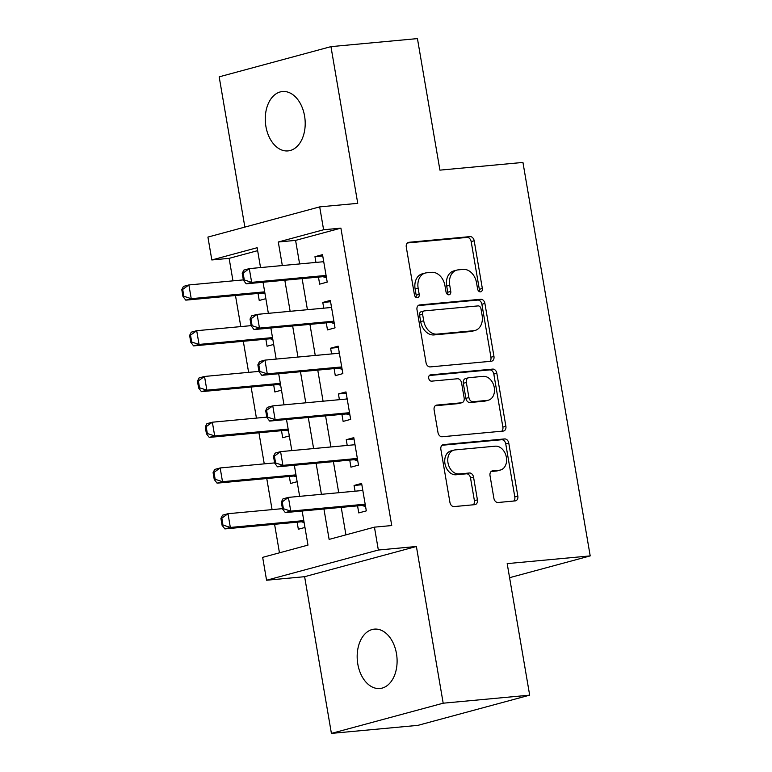 <?xml version="1.0" encoding="UTF-8"?>
<svg xmlns="http://www.w3.org/2000/svg" width="772" height="772" viewBox="0 0 772 772"><rect width="100%" height="100%" fill="white"/><g stroke="black" fill="none" stroke-linecap="round" stroke-linejoin="round"><path stroke-width="1.16" d="M480.512 291.864A3.204 2.374 74.9 0 0 480.802 291.816A3.204 2.374 74.9 0 0 482.346 288.506L474.191 240.787A4.574 3.387 74.9 0 0 470.032 236.608L408.909 242.292A4.574 3.387 74.9 0 0 408.485 242.369A4.574 3.387 74.9 0 0 406.284 247.098L414.439 294.817A3.204 2.374 74.9 0 0 417.353 297.741A3.204 2.374 74.9 0 0 417.652 297.683A3.204 2.374 74.9 0 0 419.196 294.373L418.144 288.197A14.629 10.837 74.9 0 1 425.189 273.056A14.629 10.837 74.9 0 1 426.549 272.815L431.644 272.342A14.629 10.837 74.9 0 1 444.962 285.708L446.013 291.874A3.204 2.374 74.9 0 0 448.928 294.798A3.204 2.374 74.9 0 0 449.227 294.75A3.204 2.374 74.9 0 0 450.771 291.44L449.719 285.264A14.629 10.837 74.9 0 1 456.763 270.123A14.629 10.837 74.9 0 1 458.124 269.882L463.219 269.409A14.629 10.837 74.9 0 1 476.536 282.764L477.598 288.94A3.204 2.374 74.9 0 0 480.512 291.864M479.084 291.449A3.204 2.374 74.9 0 0 479.325 289.317L471.171 241.597A4.574 3.387 74.9 0 0 467.012 237.429L407.404 242.968M415.934 297.326A3.204 2.374 74.9 0 0 416.176 295.184L415.114 289.017L418.144 288.197M447.509 294.393A3.204 2.374 74.9 0 0 447.75 292.25L446.698 286.074L449.719 285.264M396.47 653.594A29.818 19.869 -95.3 0 0 374.372 629.132A29.818 19.869 -95.3 0 0 357.803 664.045A29.818 19.869 -95.3 0 0 379.892 688.508A29.818 19.869 -95.3 0 0 396.47 653.594M304.573 115.993A29.818 19.869 -95.3 0 0 282.484 91.53A29.818 19.869 -95.3 0 0 265.906 126.444A29.818 19.869 -95.3 0 0 287.995 150.907A29.818 19.869 -95.3 0 0 304.573 115.993M493.897 498.326A4.574 3.387 74.9 0 0 498.056 502.495L515.204 500.903A4.574 3.387 74.9 0 0 515.628 500.825A4.574 3.387 74.9 0 0 517.829 496.097L508.777 443.109A4.574 3.387 74.9 0 0 504.608 438.93L443.495 444.604A4.574 3.387 74.9 0 0 443.07 444.682A4.574 3.387 74.9 0 0 440.87 449.42L449.931 502.408A4.574 3.387 74.9 0 0 454.09 506.586L474.799 504.656A4.574 3.387 74.9 0 0 475.224 504.579A4.574 3.387 74.9 0 0 477.424 499.851L473.554 477.173A4.574 3.387 74.9 0 0 469.386 472.995L459.118 473.95A12.236 9.061 74.9 0 1 448.127 463.547A12.236 9.061 74.9 0 1 453.878 450.134A12.236 9.061 74.9 0 1 455.007 449.922L495.248 446.187A12.236 9.061 74.9 0 1 506.229 456.59A12.236 9.061 74.9 0 1 500.488 470.013A12.236 9.061 74.9 0 1 499.349 470.216L492.652 470.833A4.574 3.387 74.9 0 0 492.218 470.91A4.574 3.387 74.9 0 0 490.017 475.639L493.897 498.326M529.669 695.157L417.893 725.362L331.41 733.4L443.186 703.196L529.669 695.157L507.185 563.618L590.204 555.898L522.943 162.429L439.924 170.139L417.44 38.6L330.956 46.638L357.745 203.345L319.695 206.877L323.603 229.757L340.906 228.145L391.742 525.549L374.439 527.151L378.348 550.031L266.572 580.235L262.663 557.355L307.98 545.109L302.151 511.016M443.186 703.196L416.397 546.489L378.348 550.031M491.33 361.238A4.574 3.387 74.9 0 0 491.754 361.161A4.574 3.387 74.9 0 0 493.955 356.432L484.903 303.435A4.574 3.387 74.9 0 0 480.734 299.256L419.621 304.94A4.574 3.387 74.9 0 0 419.196 305.017A4.574 3.387 74.9 0 0 416.996 309.746L426.048 362.743A4.574 3.387 74.9 0 0 430.216 366.912L491.33 361.238M496.84 373.272L505.892 426.26A4.574 3.387 74.9 0 1 503.691 430.988A4.574 3.387 74.9 0 1 503.267 431.065L442.153 436.749A4.574 3.387 74.9 0 1 437.994 432.571L434.115 409.893A4.574 3.387 74.9 0 1 436.315 405.165A4.574 3.387 74.9 0 1 436.74 405.088L461.531 402.781A4.574 3.387 74.9 0 0 461.955 402.704A4.574 3.387 74.9 0 0 464.155 397.976L461.579 382.931A4.574 3.387 74.9 0 0 457.42 378.762L431.616 381.156A3.204 2.374 74.9 0 1 428.74 378.434A3.204 2.374 74.9 0 1 430.245 374.922A3.204 2.374 74.9 0 1 430.544 374.874L492.671 369.093A4.574 3.387 74.9 0 1 496.84 373.272L493.819 374.082L502.871 427.08L505.892 426.26M330.956 46.638L219.18 76.843L244.869 227.103M297.143 522.19L298.339 529.245L304.959 527.45M289.317 476.44L290.523 483.484L297.143 481.699M281.5 430.689L282.706 437.734L289.317 435.948M273.674 384.929L274.88 391.983L281.5 390.188M265.858 339.178L267.064 346.232L273.684 344.437M318.46 277.1L319.656 284.144L327.212 282.108L322.522 254.654L314.966 256.7L315.951 262.422M326.276 322.85L327.482 329.905L335.029 327.859L330.339 300.404L322.792 302.45L323.767 308.182M334.093 368.611L335.299 375.655L342.855 373.609L338.165 346.165L330.609 348.201L331.584 353.933M341.919 414.361L343.125 421.406L350.671 419.37L345.981 391.915L338.425 393.952L339.41 399.684M349.735 460.112L350.942 467.156L358.498 465.12L353.798 437.666L346.252 439.712L347.226 445.434M340.906 228.145L295.589 240.391L299.613 263.947M302.122 278.615L307.43 309.697M309.939 324.375L315.256 355.448M317.765 370.126L323.072 401.208M325.581 415.876L330.898 446.959M333.407 461.627L338.715 492.71M341.224 507.387L345.924 534.861M357.561 505.863L358.768 512.917L366.314 510.871L361.624 483.417L354.068 485.463L355.052 491.195M257.645 250.649L229.13 258.35L232.97 280.854M235.479 295.522L240.796 326.604M243.305 341.272L248.613 372.355M251.122 387.033L256.429 418.106M258.938 432.783L264.256 463.866M266.765 478.534L272.072 509.617M274.581 524.294L279.464 552.82M258.031 293.428L259.238 300.472L265.858 298.687M509.588 577.688L590.204 555.898M416.397 546.489L304.622 576.694L331.41 733.4M304.622 576.694L266.572 580.235M229.13 258.35L211.827 259.961L207.919 237.081L319.695 206.877M323.931 508.989L329.123 539.396L374.439 527.151M323.603 229.757L278.296 242.003L282.32 265.549M284.829 280.226L290.137 311.309M292.646 325.977L297.963 357.06M300.472 371.737L305.78 402.81M308.289 417.488L313.606 448.561M316.105 463.239L321.422 494.321M260.54 267.575L257.144 247.715L211.827 259.961M299.642 496.338L294.335 465.265M291.826 450.587L286.508 419.514M284 404.837L278.692 373.754M276.183 359.086L270.866 328.003M268.357 313.326L263.049 282.253M295.589 240.391L278.296 242.003M314.966 256.7L322.744 255.976M322.792 302.45L330.57 301.727M330.609 348.201L338.387 347.477M338.425 393.952L346.203 393.238M346.252 439.712L354.03 438.988M354.068 485.463L361.846 484.739M456.763 270.123L453.743 270.943A14.629 10.837 74.9 0 0 446.698 286.074M425.189 273.056L422.168 273.877A14.629 10.837 74.9 0 0 415.114 289.017M489.815 361.373A4.574 3.387 74.9 0 0 490.934 357.243L481.882 304.255A4.574 3.387 74.9 0 0 477.714 300.076L418.115 305.615M480.995 308.819A3.204 2.374 74.9 0 0 478.08 305.895L424.436 310.884A3.204 2.374 74.9 0 0 424.137 310.933A3.204 2.374 74.9 0 0 422.593 314.243L423.703 320.756A14.629 10.837 74.9 0 0 437.029 334.122L473.699 330.705A14.629 10.837 74.9 0 0 475.06 330.464A14.629 10.837 74.9 0 0 482.104 315.323L480.995 308.819M421.406 311.695A3.204 2.374 74.9 0 0 421.116 311.753A3.204 2.374 74.9 0 0 419.572 315.063L422.593 314.243M475.06 330.464L472.039 331.284A14.629 10.837 74.9 0 1 470.679 331.526L434.009 334.932A14.629 10.837 74.9 0 1 420.682 321.577L419.572 315.063M501.752 431.21A4.574 3.387 74.9 0 0 502.871 427.08M435.234 405.763L458.51 403.602A4.574 3.387 74.9 0 0 458.935 403.524L461.955 402.704M429.309 375.52L489.651 369.913L492.671 369.093M487.248 400.398A12.236 9.061 74.9 0 0 488.387 400.185A12.236 9.061 74.9 0 0 494.128 386.772A12.236 9.061 74.9 0 0 483.137 376.369L468.961 377.682A4.574 3.387 74.9 0 0 468.536 377.759A4.574 3.387 74.9 0 0 466.336 382.487L468.903 397.532A4.574 3.387 74.9 0 0 473.072 401.71L487.248 400.398L484.227 401.208A12.236 9.061 74.9 0 0 485.366 401.006L488.387 400.185M465.941 378.502A4.574 3.387 74.9 0 0 465.516 378.579A4.574 3.387 74.9 0 0 463.316 383.308L466.336 382.487M484.227 401.208L470.052 402.53A4.574 3.387 74.9 0 1 465.883 398.352L463.316 383.308M493.819 374.082A4.574 3.387 74.9 0 0 489.651 369.913M500.488 470.013L497.467 470.823A12.236 9.061 74.9 0 1 496.328 471.026L491.137 471.509M453.878 450.134L450.848 450.945A12.236 9.061 74.9 0 0 445.106 464.368A12.236 9.061 74.9 0 0 456.098 474.77L459.118 473.95M473.284 504.801A4.574 3.387 74.9 0 0 474.404 500.671L470.534 477.993A4.574 3.387 74.9 0 0 466.365 473.815L456.098 474.77M513.689 501.047A4.574 3.387 74.9 0 0 514.808 496.917L505.757 443.919A4.574 3.387 74.9 0 0 501.588 439.741L441.989 445.28M181.796 289.654L182.974 296.516L183.881 296.274L182.703 289.413L181.796 289.654L183.446 286.412L188.879 284.945L191.234 298.677L185.791 300.144L261.891 293.07A4.661 3.455 -105.1 0 1 262.972 293.186L265.028 293.814M183.881 296.274L191.234 298.677L264.69 291.845M243.344 279.889L188.879 284.945L182.703 289.413M182.974 296.516L185.791 300.144M322.599 261.805L323.642 261.225M242.225 273.327L243.392 280.188L244.299 279.947L243.122 273.085L242.225 273.327L243.865 270.094L249.298 268.617L323.729 261.698M326.073 275.43L251.653 282.349L246.21 283.816L243.392 280.188M326.479 277.804L323.4 276.858A4.661 3.455 74.9 0 0 322.31 276.743L246.21 283.816M243.122 273.085L249.298 268.617L251.653 282.349L244.299 279.947M189.623 335.405L190.79 342.266L191.697 342.025L190.53 335.164L189.623 335.405L191.263 332.172L196.706 330.696L199.051 344.428L193.608 345.895L269.708 338.821A4.661 3.455 -105.1 0 1 270.798 338.937L272.844 339.564M191.697 342.025L199.051 344.428L272.506 337.596M251.161 325.639L196.706 330.696L190.53 335.164M190.79 342.266L193.608 345.895M197.439 381.156L198.616 388.026L199.523 387.776L198.346 380.914L197.439 381.156L199.089 377.923L204.522 376.456L206.867 390.178L201.434 391.645L277.534 384.572A4.661 3.455 -105.1 0 1 278.615 384.697L280.67 385.315M199.523 387.776L206.867 390.178L280.332 383.356M258.987 371.39L204.522 376.456L198.346 380.914M198.616 388.026L201.434 391.645M205.265 426.916L206.433 433.777L207.34 433.526L206.172 426.665L205.265 426.916L206.906 423.674L212.348 422.207L214.693 435.929L209.251 437.406L285.35 430.332A4.661 3.455 -105.1 0 1 286.441 430.448L288.487 431.075M207.34 433.526L214.693 435.929L288.149 429.107M266.803 417.141L212.348 422.207L206.172 426.665M206.433 433.777L209.251 437.406M213.082 472.667L214.259 479.528L215.166 479.287L213.989 472.425L213.082 472.667L214.732 469.424L220.165 467.957L222.51 481.689L217.077 483.156L293.177 476.083A4.661 3.455 -105.1 0 1 294.257 476.199L296.303 476.826M215.166 479.287L222.51 481.689L295.975 474.857M274.62 462.901L220.165 467.957L213.989 472.425M214.259 479.528L217.077 483.156M330.416 307.565L331.468 306.986M250.041 319.077L251.218 325.938L252.116 325.697L250.948 318.836L250.041 319.077L251.682 315.844L257.124 314.378L331.545 307.459M333.89 321.181L259.469 328.1L254.036 329.567L251.218 325.938M334.295 323.555L331.217 322.609A4.661 3.455 74.9 0 0 330.136 322.493L254.036 329.567M250.948 318.836L257.124 314.378L259.469 328.1L252.116 325.697M338.233 353.315L339.284 352.736M257.858 364.838L259.035 371.699L259.942 371.448L258.765 364.587L257.858 364.838L259.508 361.595L264.941 360.128L339.362 353.209M341.716 366.932L267.286 373.851L261.853 375.317L259.035 371.699M342.121 369.305L339.033 368.369A4.661 3.455 74.9 0 0 337.953 368.244L261.853 375.317M258.765 364.587L264.941 360.128L267.286 373.851L259.942 371.448M346.059 399.066L347.101 398.487M265.684 410.588L266.851 417.449L267.759 417.208L266.591 410.337L265.684 410.588L267.324 407.346L272.767 405.879L347.188 398.96M349.533 412.692L275.112 419.601L269.669 421.078L266.851 417.449M349.938 415.066L346.86 414.12A4.661 3.455 74.9 0 0 345.769 414.004L269.669 421.078M266.591 410.337L272.767 405.879L275.112 419.601L267.759 417.208M353.875 444.817L354.927 444.238M273.5 456.339L274.678 463.2L275.585 462.959L274.407 456.098L273.5 456.339L275.15 453.106L280.583 451.63L355.004 444.72M357.349 458.443L282.928 465.362L277.495 466.828L274.678 463.2M357.754 460.816L354.676 459.871A4.661 3.455 74.9 0 0 353.595 459.755L277.495 466.828M274.407 456.098L280.583 451.63L282.928 465.362L275.585 462.959M220.908 518.417L222.075 525.278L222.983 525.037L221.815 518.176L220.908 518.417L222.548 515.185L227.991 513.708L230.336 527.44L224.893 528.907L300.993 521.833A4.661 3.455 -105.1 0 1 302.084 521.949L304.129 522.576M222.983 525.037L230.336 527.44L303.792 520.608M282.446 508.651L227.991 513.708L221.815 518.176M222.075 525.278L224.893 528.907M361.701 490.577L362.743 489.998M281.326 502.089L282.494 508.96L283.401 508.709L282.234 501.848L281.326 502.089L282.967 498.857L288.41 497.39L362.83 490.471M365.175 504.193L290.755 511.112L285.312 512.579L282.494 508.96M365.581 506.567L362.502 505.621A4.661 3.455 74.9 0 0 361.412 505.506L285.312 512.579M282.234 501.848L288.41 497.39L290.755 511.112L283.401 508.709M479.325 289.317L482.346 288.506M416.176 295.184L419.196 294.373M447.75 292.25L450.771 291.44M408.079 242.514L408.909 242.292M467.012 237.429L470.032 236.608M471.171 241.597L474.191 240.787M418.791 305.162L419.621 304.94M477.714 300.076L480.734 299.256M481.882 304.255L484.903 303.435M490.934 357.243L493.955 356.432M420.682 321.577L423.703 320.756M434.009 334.932L437.029 334.122M470.679 331.526L473.699 330.705M435.91 405.31L436.74 405.088M458.51 403.602L461.531 402.781M429.956 375.028L430.544 374.874M465.883 398.352L468.903 397.532M470.052 402.53L473.072 401.71M491.812 471.065L492.652 470.833M496.328 471.026L499.349 470.216M466.365 473.815L469.386 472.995M470.534 477.993L473.554 477.173M474.404 500.671L477.424 499.851M442.665 444.836L443.495 444.604M501.588 439.741L504.608 438.93M505.757 443.919L508.777 443.109M514.808 496.917L517.829 496.097M262.972 293.186L264.835 292.685M261.891 293.07L264.767 292.289M326.122 275.71L322.31 276.743M326.189 276.106L323.4 276.858M270.798 338.937L272.651 338.435M269.708 338.821L272.584 338.049M278.615 384.697L280.477 384.195M277.534 384.572L280.41 383.8M286.441 430.448L288.294 429.946M285.35 430.332L288.226 429.55M294.257 476.199L296.12 475.697M293.177 476.083L296.052 475.301M333.938 321.47L330.136 322.493M334.006 321.856L331.217 322.609M341.764 367.221L337.953 368.244M341.832 367.617L339.033 368.369M349.581 412.972L345.769 414.004M349.648 413.367L346.86 414.12M357.397 458.722L353.595 459.755M357.465 459.118L354.676 459.871M302.084 521.949L303.936 521.447M300.993 521.833L303.869 521.061M365.224 504.483L361.412 505.506M365.291 504.869L362.502 505.621M421.116 311.753L424.137 310.933M465.516 378.579L468.536 377.759"/></g></svg>
